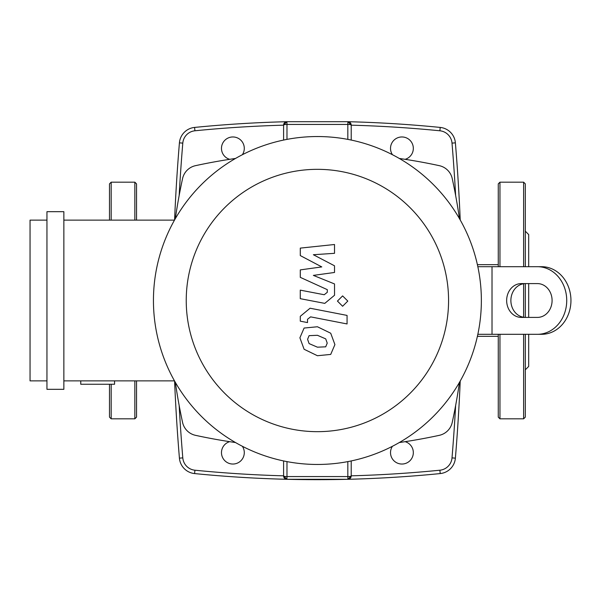 <?xml version="1.0" encoding="UTF-8"?>
<svg xmlns="http://www.w3.org/2000/svg" width="601" height="601" viewBox="0 0 601 601"><rect width="100%" height="100%" fill="white"/><g stroke="black" fill="none" stroke-linecap="round" stroke-linejoin="round"><path stroke-width="0.9" d="M242.368 446.288A11.411 11.411 0 0 1 232.887 464.04A11.411 11.411 0 0 1 229.687 441.675M405.119 441.675A11.411 11.411 0 0 1 401.919 464.04A11.411 11.411 0 0 1 392.438 446.288M392.438 154.712A11.411 11.411 0 0 1 401.919 136.96A11.411 11.411 0 0 1 405.119 159.325M229.687 159.325A11.411 11.411 0 0 1 232.887 136.96A11.411 11.411 0 0 1 242.368 154.712M174.583 381.034A1903.465 1903.465 0 0 0 179.421 458.157A16.903 16.903 0 0 0 194.589 473.573A1239.886 1239.886 0 0 0 286.895 479.297L283.597 475.917A3.381 0.646 180 0 0 286.977 476.563L286.895 479.297L347.911 479.297L347.829 476.563L286.977 476.563L286.977 461.613M283.597 475.917A3.381 3.381 0 0 0 286.895 479.297A3.381 3.381 0 0 1 283.597 475.917L283.597 460.937M347.829 461.613L347.829 476.563A3.381 0.646 180 0 0 351.209 475.917A3.381 3.381 0 0 1 347.911 479.297A3.381 3.381 0 0 0 351.209 475.917L347.911 479.297A1239.886 1239.886 0 0 0 440.217 473.573A16.903 16.903 0 0 0 455.385 458.157A1903.465 1903.465 0 0 0 460.223 381.034A1903.465 1903.465 0 0 1 455.385 458.157L452.012 457.879A13.522 13.522 0 0 1 439.879 470.215A1236.505 1236.505 0 0 1 351.209 475.827M351.209 475.917L351.209 460.937M283.597 479.215A1239.886 1239.886 0 0 0 351.209 479.215M351.209 125.173A1236.505 1236.505 0 0 1 439.879 130.785A13.522 13.522 0 0 1 452.012 143.121L455.385 142.843A1903.465 1903.465 0 0 1 460.223 219.966A1903.465 1903.465 0 0 0 455.385 142.843A16.903 16.903 0 0 0 440.217 127.427A1239.886 1239.886 0 0 0 347.911 121.703L351.209 125.083A3.381 3.381 0 0 0 347.911 121.703L347.829 124.437A3.381 0.646 -0 0 1 351.209 125.083L351.209 140.063M439.879 130.785L440.217 127.427A1239.886 1239.886 0 0 0 347.911 121.703L286.895 121.703A3.381 3.381 0 0 0 283.597 125.083A3.381 0.646 0 0 1 286.977 124.437L286.895 121.703A1239.886 1239.886 0 0 0 194.589 127.427A16.903 16.903 0 0 0 179.421 142.843A1903.465 1903.465 0 0 0 174.583 219.966M179.421 142.843L182.794 143.121A13.522 13.522 0 0 1 194.927 130.785L194.589 127.427A1239.886 1239.886 0 0 1 286.895 121.703L283.597 125.083L283.597 140.063M235.509 442.546A575.232 575.232 0 0 1 195.505 435.334A16.903 16.903 0 0 1 182.569 422.398A575.232 575.232 0 0 1 175.357 382.394M399.297 442.546A575.232 575.232 0 0 0 439.301 435.334A16.903 16.903 0 0 0 452.237 422.398A575.232 575.232 0 0 0 459.449 382.394M459.449 218.606A575.232 575.232 0 0 0 452.237 178.602A16.903 16.903 0 0 0 439.301 165.666A575.232 575.232 0 0 0 399.297 158.454M175.357 218.606A575.232 575.232 0 0 1 182.569 178.602A16.903 16.903 0 0 1 195.505 165.666A575.232 575.232 0 0 1 235.509 158.454M477.84 266.694L541.674 266.694A33.806 29.276 90 0 1 570.95 300.5A33.806 29.276 90 0 1 541.674 334.306L477.84 334.306M537.444 283.597L521.292 283.597A16.903 14.642 -90 0 0 506.651 300.5A16.903 14.642 -90 0 0 521.292 317.403L537.444 317.403A16.903 14.642 -90 0 0 552.086 300.5A16.903 14.642 -90 0 0 537.444 283.597M525.514 317.403A16.903 14.642 90 0 1 510.88 300.5A16.903 14.642 90 0 1 525.514 283.597M541.674 266.694L494.277 266.694M537.444 334.306A33.806 29.276 -90 0 0 566.728 300.5A33.806 29.276 -90 0 0 537.444 266.694M317.403 464.46A163.96 163.96 0 0 1 153.443 300.5A163.96 163.96 0 0 1 317.403 136.54A163.96 163.96 0 0 1 481.363 300.5A163.96 163.96 0 0 1 317.403 464.46M317.403 431.668A131.168 131.168 0 0 1 186.235 300.5A131.168 131.168 0 0 1 317.403 169.332A131.168 131.168 0 0 1 448.571 300.5A131.168 131.168 0 0 1 317.403 431.668M114.566 380.876L114.566 384.257L80.759 384.257L80.759 380.876M63.856 211.672L46.953 211.672L46.953 389.328L63.856 389.328L63.856 211.672M46.953 220.124L30.05 220.124L30.05 380.876L46.953 380.876M63.856 380.876L174.493 380.876M174.493 220.124L63.856 220.124M325.712 346.822L327.222 343.111L325.712 338.874L317.433 335.298L309.094 335.651L307.584 339.295L309.094 343.592L317.433 347.183L325.712 346.822M330.708 333.217L317.433 326.764L304.098 328.048L299.899 337.8L304.098 349.256L317.433 355.724L330.708 354.425L334.915 344.606L330.708 333.217M347.062 315.412L310.078 308.223L300.29 316.306L300.29 321.167L307.517 322.572L307.517 319.289L310.604 316.862L347.062 323.947L347.062 315.412M337.439 301.078L342.615 306.262L347.799 301.078L342.615 295.902L337.439 301.078M300.29 255.575L321.775 266.912L300.29 269.894L300.29 277.354L327.297 289.652L327.297 292.304L324.224 294.738L300.267 290.14L300.267 298.674L324.788 303.377L334.539 295.249L334.517 283.935L313.361 275.386L334.517 272.471L334.517 265.8L313.361 254.726L334.517 253.321L334.517 244.509L300.29 248.115L300.29 255.575M523.621 266.694L523.621 182.178L499.957 182.178L498.267 183.868L498.267 266.694M499.957 334.306L499.957 418.822L523.621 418.822L525.312 417.132L525.312 334.306M523.621 182.178L525.312 183.868L525.312 266.694M525.312 283.597L525.312 317.403M525.312 231.197L528.692 234.578L528.692 266.694M525.312 369.803L528.692 366.422L528.692 334.306M528.692 283.597L528.692 317.403M498.267 334.306L498.267 417.132L499.957 418.822M136.54 380.876L136.54 417.132L134.849 418.822L111.185 418.822L109.495 417.132L109.495 384.257M134.849 220.124L134.849 182.178L111.185 182.178L111.185 220.124M111.185 182.178L109.495 183.868L109.495 220.124M136.54 183.868L136.54 220.124L136.54 183.868L134.849 182.178M452.012 143.121A1900.084 1900.084 0 0 1 455.641 195.498M455.641 405.502A1900.084 1900.084 0 0 1 452.012 457.879M439.879 470.215L440.217 473.573M286.977 139.387L286.977 124.437L347.829 124.437L347.829 139.387M194.927 130.785A1236.505 1236.505 0 0 1 283.597 125.173M179.421 458.157L182.794 457.879A1900.084 1900.084 0 0 1 179.166 405.502M179.166 195.498A1900.084 1900.084 0 0 1 182.794 143.121M194.589 473.573L194.927 470.215A13.522 13.522 0 0 1 182.794 457.879M283.597 475.827A1236.505 1236.505 0 0 1 194.927 470.215M492.016 334.306L492.016 266.694M499.957 182.178L499.957 266.694M523.621 283.74L523.621 317.26M523.621 334.306L523.621 418.822M134.849 380.876L134.849 418.822M111.185 384.257L111.185 418.822M498.267 264.665L477.397 264.665M498.267 336.335L477.397 336.335"/></g></svg>
